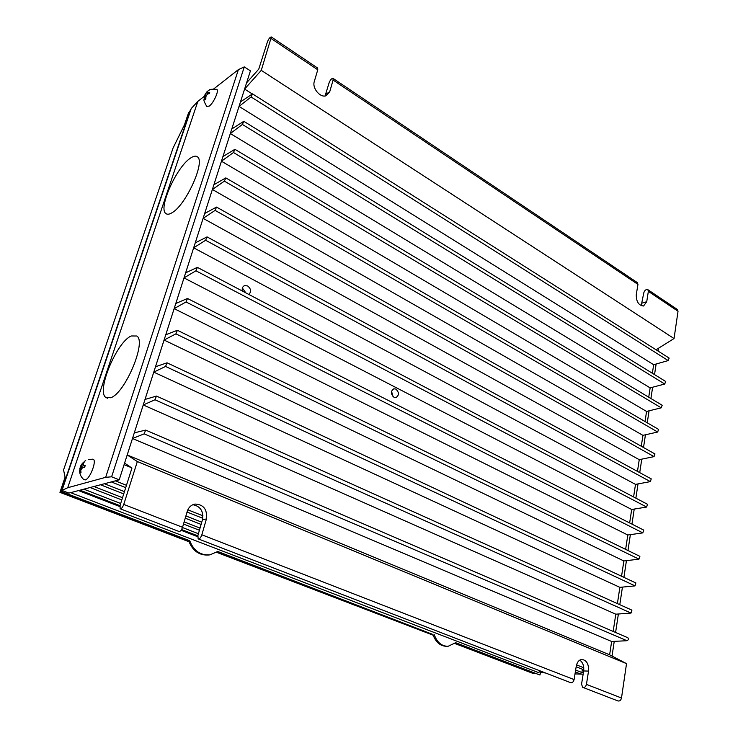 <?xml version="1.0" encoding="UTF-8"?>
<svg xmlns="http://www.w3.org/2000/svg" width="738" height="738" viewBox="0 0 738 738"><rect width="100%" height="100%" fill="white"/><g stroke="black" fill="none" stroke-linecap="round" stroke-linejoin="round"><path stroke-width="1.11" d="M245.837 292.866L242.368 288.005M242.387 291.049C241.796 288.309 242.571 286.501 244.721 285.597L247.654 285.966C251.058 288.789 251.455 291.621 248.872 294.462M393.963 397.256C390.605 393.935 390.568 391.112 393.861 388.788L395.9 389.092C399.249 392.422 399.276 395.245 395.974 397.561L393.963 397.256M393.031 396.592L391.527 391.232M120.451 508.869L178.854 531.415C180.164 531.757 181.4 530.382 182.544 527.292L187.258 511.36C188.605 507.31 191.179 504.875 194.97 504.063C203.614 504.451 207.424 509.423 206.409 518.98L201.843 534.801C200.718 537.864 199.481 539.22 198.135 538.86L197.922 535.401L202.48 519.672C203.67 511.231 200.459 506.24 192.858 504.7M198.522 539.008L570.317 682.549C572.116 683.111 573.371 682.124 574.099 679.578L576.258 666.211C577.098 662.124 578.961 659.864 581.858 659.431C586.655 660.196 588.878 664.089 588.537 671.091L586.442 684.375C585.732 686.903 584.468 687.881 582.66 687.318L581.553 684.181L583.657 670.962C584.164 666.054 582.882 662.438 579.8 660.095M246.593 82.822L258.77 69.114L267.497 41.66C268.798 38.588 270.08 37.029 271.344 36.974L261.261 70.359L244.592 89.067L240.468 101.918L252.507 93.874L251.104 96.973L239.038 106.392L231.797 128.966L243.798 121.309L242.378 124.454L230.33 133.532L222.941 156.567L234.896 149.307L233.476 152.508L221.446 161.225L213.9 184.74L225.81 177.895L224.38 181.142L212.378 189.491L204.675 213.494L216.538 207.083L215.099 210.395L203.116 218.347L195.256 242.857L207.064 236.898L205.616 240.265L193.66 247.811L185.635 272.839L197.378 267.359L195.93 270.781L184.011 277.903L175.801 303.475L187.489 298.484L186.022 301.971L174.15 308.641L165.764 334.766L177.378 330.292L175.902 333.853L164.067 340.052L155.506 366.749L167.037 362.819L165.561 366.445L153.772 372.146L145.017 399.442L156.465 396.075L154.98 399.775L143.246 404.959L134.288 432.865L145.654 430.088L144.15 433.861L132.48 438.51L127.204 454.959L137.333 461.545L123.744 504.423C122.526 507.596 121.309 509.035 120.109 508.731L120.128 505.226L131.945 468.058L124.584 463.086M583.186 687.521L617.724 700.851C619.56 701.432 620.815 700.482 621.497 698.01L626.525 663.628L609.625 654.818L611.645 641.488L626.986 640.722C628.444 640.021 628.73 639.034 627.863 637.752L627.632 637.66M641.193 305.726L643.804 292.765C644.708 290.209 646.064 289.185 647.863 289.683L648.351 291.362L646.728 301.722L643.545 306.002C638.721 305.495 636.294 301.75 636.257 294.785L637.946 284.388L637.355 282.636M325.071 95.958L329.111 82.776C330.347 79.787 331.648 78.32 333.022 78.376L333.096 80.064L329.738 91.697L326.334 95.636C320.504 98.348 311.906 88.283 314.305 81.475L317.764 69.787L317.644 68.053M261.261 70.359L674.043 338.539L678.028 311.251L677.392 309.508M70.663 492.652L538.113 672.438L540.88 671.183M575.336 671.931L580.086 673.803L581.839 672.502L582.485 669.292M124.076 464.672L131.299 467.624M137.333 461.545L626.525 663.628M127.204 454.959L609.625 654.818M132.48 438.51L611.645 641.488M613.177 631.433L615.787 614.191L631.045 613.066L631.737 610.058M143.246 404.959L615.787 614.191M617.402 603.601L619.865 587.356L635.049 585.88L635.769 582.937M153.772 372.146L619.865 587.356M621.553 576.258L623.868 560.972L638.979 559.155L639.735 556.268M164.067 340.052L623.868 560.972M625.63 549.376L627.807 535.013L642.844 532.882L643.628 530.041M174.15 308.641L627.807 535.013M629.643 522.947L631.682 509.488L646.645 507.043L647.457 504.248M184.011 277.903L631.682 509.488M633.591 496.951L635.501 484.377L650.381 481.619L651.22 478.888M193.66 247.811L635.501 484.377M637.466 471.397L639.246 459.673L654.053 456.619L654.92 453.935M203.116 218.347L639.246 459.673M641.285 446.259L642.936 435.355L657.678 432.025L658.554 429.387M212.378 189.491L642.936 435.355M645.04 421.527L646.571 411.435L661.23 407.828L662.134 405.227M221.446 161.225L646.571 411.435M648.73 397.201L650.141 387.884L664.735 384.018L665.658 381.463M230.33 133.532L650.141 387.884M652.364 373.262L653.665 364.71L668.185 360.578L669.117 358.068M239.038 106.392L653.665 364.71M244.592 89.067L252.184 93.883M656.054 349.775L674.043 338.539M190.847 109.667L188.476 113.006L184.482 124.796L173.052 148.052L63.56 469.958L65.092 477.145L59.944 492.338L188.983 541.738M190.598 109.519L61.522 490.853L59.944 492.338M62.167 491.102L61.522 490.853M454.765 643.471L532.725 673.305L535.142 673.637M216.621 552.319L433.141 635.197M583.417 672.466L581.858 672.419M576.147 672.253L575.289 672.226M545.613 673.01L539.93 672.253M583.149 674.172L575.013 673.923M658.508 348.244L658.084 351.067M656.128 364.009L654.532 374.6M652.623 387.229L650.916 398.511M649.062 410.826L647.244 422.819M645.436 434.793L643.518 447.514M641.765 459.156L639.726 472.624M638.029 483.907L635.87 498.159M634.228 509.072L631.949 524.118M630.363 534.653L627.964 550.511M626.433 560.659L623.914 577.365M622.438 587.107L619.791 604.68M618.379 614.007L615.593 632.466M614.247 641.359L612.033 656.064M190.339 158.209C193.467 156.022 195.828 155.58 197.443 156.862C205.57 161.493 186.05 204.813 172.249 212.609C169.417 214.407 167.277 214.703 165.829 213.513C158.024 208.457 176.354 167.277 190.339 158.209M131.226 335.974L136.825 336.002C146.779 341.676 124.999 393.455 110.682 397.754L105.774 397.422C96.198 391.085 116.705 341.934 131.226 335.974M119.215 479.838L111.613 476.794L105.672 477.32L67.721 487.726L61.992 490.438L68.929 493.104L119.215 479.838L250.431 70.857L244.278 66.89L238.402 69.603L213.716 88.938M204.555 96.106L197.858 101.355L191.225 108.532L61.992 490.438M111.613 476.794L244.278 66.89M105.672 477.32L238.402 69.603M67.721 487.726L197.858 101.355M80.018 468.049L82.425 463.307L84.778 461.388L82.859 464.027L83.025 465.549L85.239 465.521L84.649 467.292L82.435 467.311L80.774 470.254L81.005 472.689L80.257 472.91L80.027 470.484L80.35 469.525L80.94 469.765M79.695 470.097C79.4 473.418 80.645 476.48 83.44 479.276L85.147 479.949C90.091 479.063 97.333 459.737 92.942 459.211L92.601 459.165M80.35 469.525L79.778 468.113L80.027 470.484M82.425 463.307L80.368 466.361M80.414 466.997L82.232 467.726M80.774 466.241L83.163 467.191M84.925 466.315L83.025 465.549M81.706 468.602L80.184 467.993M83.108 464.663L82.112 464.257M83.431 465.429L83.182 463.077M80.774 470.254L82.84 467.191M208.07 90.857L208.753 90.34L207.47 91.457L207.581 92.407M204.158 97.72C204.647 100.128 202.221 98.735 206.723 106.383L209.251 106.097C213.789 102.923 219.583 89.713 216.603 89.353C211.751 89.058 209.278 89.326 209.177 90.174M207.221 92.185L207.572 92.914L209.712 92.296L209.26 93.661L207.562 93.929L205.865 96.254L205.847 99.049L205.044 99.667L204.813 97.619L205.063 96.881L205.625 97.222M205.063 96.881L204.721 96.152L204.288 96.484L204.813 97.619M204.555 96.272L205.173 94.796L206.4 95.553M205.173 94.796L206.668 92.084L204.74 95.137M206.668 92.084L207.867 91.023M208.836 93.698L207.572 92.914M205.699 96.752L204.721 96.152M208.033 93.818L206.419 92.822M208.015 92.573L207.47 91.457M205.616 96.992L207.562 93.929M209.241 554.958L208.78 555.013C199.288 555.613 192.59 550.908 188.707 540.899L61.78 492.264L62.352 490.576M63.081 490.862L62.693 492.025L189.758 540.742C193.651 550.769 200.349 555.483 209.86 554.875L217.784 551.489L432.911 634.468C435.697 642.254 440.291 646.202 446.693 646.303M189.758 540.742L188.707 540.899M62.693 492.025L61.78 492.264M217.295 551.858L432.911 634.468M540.419 672.438L539.976 675.03L455.614 642.687L448.132 646.303C441.656 646.294 436.997 642.346 434.165 634.459M455.254 643.029L539.976 675.03M206.409 518.98L202.48 519.672M588.537 671.091L583.657 670.962M123.744 504.423L182.544 527.292M586.442 684.375L621.497 698.01M646.728 301.722L642.161 303.078M329.738 91.697L325.744 94.372M271.307 38.653L317.764 69.787M648.351 291.362L678.028 311.251M333.096 80.064L637.946 284.388M78.505 490.576L119.796 506.563M181.078 530.281L197.655 536.701M83.828 489.174L120.672 503.5M182.471 527.522L198.402 533.722M93.947 486.508L122.517 497.707M184.149 521.867L200.035 528.094M104.445 483.731L124.445 491.637M185.902 515.936L201.742 522.2M575.64 670.058L581.839 672.502M115.322 480.862L126.456 485.3M187.839 509.792L202.95 515.825M576.553 664.883L583.767 667.77M201.843 534.801L574.099 679.578M144.15 433.861L626.986 640.722M154.98 399.775L631.045 613.066M165.561 366.445L635.049 585.88M175.902 333.853L638.979 559.155M186.022 301.971L642.844 532.882M195.93 270.781L646.645 507.043M205.616 240.265L650.381 481.619M215.099 210.395L654.053 456.619M224.38 181.142L657.678 432.025M233.476 152.508L661.23 407.828M242.378 124.454L664.735 384.018M251.104 96.973L668.185 360.578M247.258 80.746L248.014 81.226M244.721 285.597L243.752 286.067M271.344 36.974L317.709 68.099M647.863 289.683L677.502 309.582M80.008 490.18L119.99 505.678M181.566 529.543L197.802 535.834M90.073 487.523L121.807 499.93M183.504 524.045L199.408 530.253M100.497 484.774L123.716 493.925M185.238 518.177L201.096 524.423M111.318 481.923L125.709 487.643M187.055 512.043L202.793 518.297M576.166 666.774L583.786 669.809M145.654 430.088L627.863 637.752M156.465 396.075L631.949 610.151M167.037 362.819L635.962 583.02M177.378 330.292L639.901 556.351M187.489 298.484L643.785 530.124M197.378 267.359L647.595 504.331M207.064 236.898L651.35 478.953M216.538 207.083L655.03 453.999M225.81 177.895L658.656 429.442M234.896 149.307L662.226 405.291M243.798 121.309L665.741 381.509M252.507 93.874L669.191 358.114M333.022 78.376L637.457 282.7M247.47 80.101L248.448 80.728M107.656 398.252L105.774 397.422M166.889 214.085L165.829 213.513M85.737 460.521L84.197 461.545M80.313 469.497L80.94 469.755M88.606 459.396L92.942 459.211"/></g></svg>
